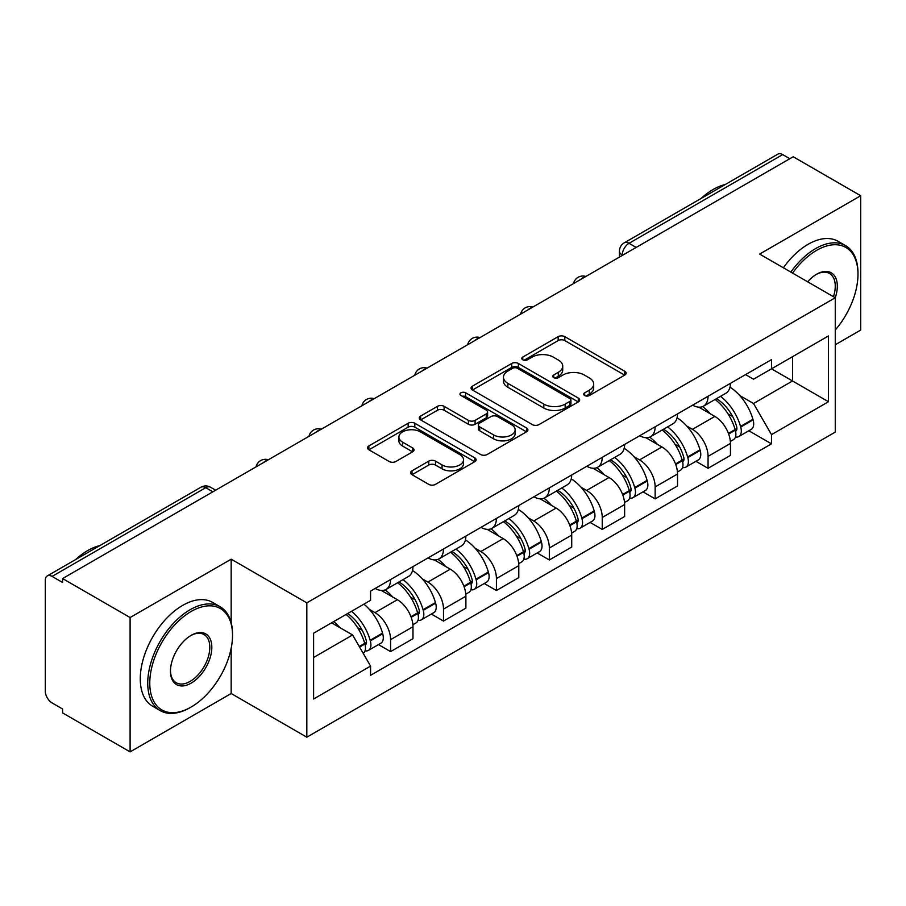 <?xml version="1.0" encoding="UTF-8"?>
<svg xmlns="http://www.w3.org/2000/svg" width="906" height="906" viewBox="0 0 906 906"><rect width="100%" height="100%" fill="white"/><g stroke="black" fill="none" stroke-linecap="round" stroke-linejoin="round"><path stroke-width="1.36" d="M584.698 395.526A3.296 1.903 0 0 0 589.364 395.526L624.732 375.107A4.711 2.718 0 0 0 626.114 373.181A4.711 2.718 0 0 0 624.732 371.256L564.812 336.658A4.711 2.718 0 0 0 558.153 336.658L522.773 357.077A3.296 1.903 0 0 0 521.811 358.425A3.296 1.903 0 0 0 522.773 359.773A3.296 1.903 0 0 0 527.439 359.773L532.015 357.134A15.062 8.698 0 0 1 553.317 357.134L558.311 360.01A15.062 8.698 0 0 1 562.728 366.16A15.062 8.698 0 0 1 558.311 372.309L553.736 374.959A3.296 1.903 0 0 0 552.773 376.307A3.296 1.903 0 0 0 553.736 377.643A3.296 1.903 0 0 0 558.402 377.643L562.977 375.005A15.062 8.698 0 0 1 584.279 375.005L589.274 377.893A15.062 8.698 0 0 1 593.69 384.042A15.062 8.698 0 0 1 589.274 390.192L584.698 392.83A3.296 1.903 0 0 0 583.736 394.178A3.296 1.903 0 0 0 584.698 395.526L584.698 392.83M411.992 470.826A4.711 2.718 0 0 0 410.611 472.751A4.711 2.718 0 0 0 411.992 474.665L428.798 484.382A4.711 2.718 0 0 0 435.458 484.382L474.744 461.698A4.711 2.718 0 0 0 476.126 459.772A4.711 2.718 0 0 0 474.744 457.847L414.823 423.249A4.711 2.718 0 0 0 408.164 423.249L368.878 445.933A4.711 2.718 0 0 0 367.496 447.858A4.711 2.718 0 0 0 368.878 449.772L389.184 461.505A4.711 2.718 0 0 0 395.843 461.505L412.66 451.8A4.711 2.718 0 0 0 414.031 449.874A4.711 2.718 0 0 0 412.66 447.949L402.581 442.139A12.593 7.271 0 0 1 398.9 436.998A12.593 7.271 0 0 1 406.669 430.282A12.593 7.271 0 0 1 420.395 431.856L459.852 454.631A12.593 7.271 0 0 1 463.544 459.772A12.593 7.271 0 0 1 455.763 466.488A12.593 7.271 0 0 1 442.037 464.914L435.458 461.12A4.711 2.718 0 0 0 428.798 461.12L411.992 470.826L411.992 474.665M306.817 602.852L231.177 559.183L130.102 617.53L62.593 578.56L793.203 156.761L860.7 195.73L759.624 254.076L835.264 297.746L306.817 602.852L306.817 737.19L835.264 432.094L835.264 297.746A29.264 16.897 -60 0 0 816.6 274.246L816.6 274.246A29.264 16.897 -60 0 1 816.6 274.246A29.264 16.897 -60 0 0 807.631 281.8M532.343 424.597A4.711 2.718 0 0 0 539.002 424.597L578.288 401.913A4.711 2.718 0 0 0 579.67 399.999A4.711 2.718 0 0 0 578.288 398.074L518.357 363.476A4.711 2.718 0 0 0 511.709 363.476L472.422 386.149A4.711 2.718 0 0 0 471.041 388.074A4.711 2.718 0 0 0 472.422 389.999L532.343 424.597M462.253 396.239A3.296 1.903 0 0 1 465.593 396.703L465.593 392.785L526.522 427.96A4.711 2.718 0 0 1 527.904 429.886A4.711 2.718 0 0 1 526.522 431.811L487.235 454.484A4.711 2.718 0 0 1 480.576 454.484L420.644 419.886L420.644 416.047A4.711 2.718 0 0 0 419.263 417.96A4.711 2.718 0 0 0 420.644 419.886M420.644 416.047L437.462 406.341A4.711 2.718 0 0 1 444.121 406.341L468.425 420.373A4.711 2.718 0 0 0 475.084 420.373L486.239 413.929A4.711 2.718 0 0 0 487.609 412.004A4.711 2.718 0 0 0 486.239 410.09L460.928 395.48A3.296 1.903 0 0 1 459.965 394.133A3.296 1.903 0 0 1 462.003 392.377A3.296 1.903 0 0 1 465.593 392.785M130.102 617.53L130.102 751.878L62.593 712.909L62.593 708.99L52.084 702.92A9.592 5.538 -120 0 1 45.3 691.165L45.3 580.327A9.592 5.538 -120 0 1 47.282 575.933L200.939 487.224A9.592 5.538 60 0 1 205.73 487.7L52.084 576.409A9.592 5.538 -120 0 0 47.282 575.933M835.264 344.756L860.7 330.067L860.7 195.73M130.102 751.878L231.177 693.52L306.817 737.19M62.593 578.56L62.593 582.479L52.084 576.409M636.159 247.429L629.036 243.306A9.592 5.538 60 0 0 624.245 242.831L777.892 154.122A9.592 5.538 60 0 1 782.682 154.598L629.036 243.306A9.592 5.538 120 0 0 622.252 255.062L622.252 255.447M789.806 158.709L782.682 154.598M708.062 396.25A22.061 12.741 60 0 1 703.498 406.16L725.887 393.238A22.061 12.741 -120 0 0 730.451 383.329M686.816 426.092L692.467 429.342A22.061 12.741 60 0 1 708.062 456.375L730.451 443.442A22.061 12.741 -120 0 0 714.845 416.42L698.832 407.168M730.451 443.442L730.451 455.39L708.062 468.311L695.933 461.313M703.498 406.16A22.061 12.741 60 0 1 692.637 405.163M708.062 456.375L708.062 468.311M655.151 426.805A22.061 12.741 60 0 1 650.587 436.703L672.965 423.781A22.061 12.741 -120 0 0 677.541 413.872M643.011 491.856L655.151 498.866L677.541 485.944L677.541 473.997A22.061 12.741 -120 0 0 661.935 446.975L645.91 437.723M650.587 436.703A22.061 12.741 60 0 1 639.727 435.707M633.906 456.635L639.557 459.897A22.061 12.741 60 0 1 655.151 486.918L655.151 498.866M602.241 457.349A22.061 12.741 60 0 1 597.677 467.258L620.055 454.325A22.061 12.741 -120 0 0 624.63 444.427M590.1 522.411L602.241 529.41L624.63 516.488L624.63 504.54A22.061 12.741 -120 0 0 609.025 477.519L593 468.266M597.677 467.258A22.061 12.741 60 0 1 586.805 466.262M580.995 487.19L586.635 490.44A22.061 12.741 60 0 1 602.241 517.473L602.241 529.41M549.33 487.904A22.061 12.741 60 0 1 544.755 497.802L567.145 484.88A22.061 12.741 -120 0 0 571.709 474.971M537.19 552.954L549.33 559.965L571.72 547.043L571.72 535.095A22.061 12.741 -120 0 0 556.114 508.073L540.089 498.821M544.755 497.802A22.061 12.741 60 0 1 533.894 496.805M528.085 517.734L533.725 520.995A22.061 12.741 60 0 1 549.33 548.017L549.33 559.965M496.42 518.447A22.061 12.741 60 0 1 491.845 528.357L514.234 515.423A22.061 12.741 -120 0 0 518.798 505.525M484.28 583.509L496.42 590.508L518.798 577.586L518.798 565.638A22.061 12.741 -120 0 0 503.204 538.617L487.179 529.364M491.845 528.357A22.061 12.741 60 0 1 480.984 527.36M475.174 548.289L480.814 551.539A22.061 12.741 60 0 1 496.42 578.572L496.42 590.508M443.498 549.002A22.061 12.741 60 0 1 438.934 558.9L461.324 545.978A22.061 12.741 -120 0 0 465.888 536.069M431.358 614.053L443.498 621.063L465.888 608.141L465.888 596.193A22.061 12.741 -120 0 0 450.282 569.172L434.268 559.919M438.934 558.9A22.061 12.741 60 0 1 428.074 557.903M422.253 578.832L427.904 582.094A22.061 12.741 60 0 1 443.498 609.115L443.498 621.063M390.588 579.546A22.061 12.741 60 0 1 386.024 589.455L408.402 576.522A22.061 12.741 -120 0 0 412.977 566.624M378.448 644.596L390.588 651.607L412.977 638.685L412.977 626.737A22.061 12.741 -120 0 0 397.372 599.715L381.347 590.463M386.024 589.455A22.061 12.741 60 0 1 375.163 588.458M369.342 609.387L374.982 612.637A22.061 12.741 60 0 1 390.588 639.67L390.588 651.607M745.547 374.608L753.52 379.218L828.48 335.933L792.524 356.692L792.524 380.973L753.52 403.498L739.738 395.537M313.601 657.484L352.604 634.97L370.577 666.103L313.601 699.002L313.601 633.203L370.577 600.304L370.577 591.097L771.493 359.637L771.493 368.833L828.48 401.732L771.493 434.631L753.52 403.498M828.48 335.933L828.48 401.732M370.577 666.103L370.577 675.31L771.493 443.838L771.493 434.631M231.177 559.183L231.177 622.682M231.177 648.277L231.177 693.52M352.604 634.97L331.573 622.818M748.843 430.758L771.493 443.838M586.012 395.99L589.274 394.11A15.062 8.698 0 0 0 593.69 387.961L593.69 384.042M562.728 366.16L562.728 370.078A15.062 8.698 0 0 1 558.311 376.228L555.05 378.119M624.676 375.141L564.812 340.577A4.711 2.718 0 0 0 558.153 340.577L524.087 360.237M578.232 401.947L518.357 367.394A4.711 2.718 0 0 0 511.709 367.394L472.479 390.033M569.965 401.335A3.296 1.903 0 0 0 570.927 399.999A3.296 1.903 0 0 0 569.965 398.651L517.36 368.278A3.296 1.903 0 0 0 512.705 368.278L507.87 371.064A15.062 8.698 0 0 0 503.464 377.213A15.062 8.698 0 0 0 507.87 383.363L543.827 404.121A15.062 8.698 0 0 0 565.14 404.121L569.965 401.335L569.965 405.254A3.296 1.903 0 0 0 570.927 403.906L570.927 399.999M503.464 377.213L503.464 381.132A15.062 8.698 0 0 0 507.87 387.281L507.87 383.363M569.965 405.254L565.14 408.04A15.062 8.698 0 0 1 543.827 408.04L507.87 387.281M420.712 419.92L437.462 410.248L437.462 406.341M487.609 412.004L487.609 415.922A4.711 2.718 0 0 1 486.239 417.847L475.084 424.28A4.711 2.718 0 0 1 468.425 424.28L444.121 410.248A4.711 2.718 0 0 0 437.462 410.248M465.593 396.703L526.454 431.845M493.645 434.925A12.593 7.271 0 0 0 507.371 436.511A12.593 7.271 0 0 0 515.14 429.784A12.593 7.271 0 0 0 511.448 424.642L497.553 416.624A4.711 2.718 0 0 0 490.893 416.624L479.738 423.057A4.711 2.718 0 0 0 478.368 424.982A4.711 2.718 0 0 0 479.738 426.907L493.645 434.925L493.645 438.844A12.593 7.271 0 0 0 507.371 440.418A12.593 7.271 0 0 0 515.14 433.702L515.14 429.784M478.368 424.982L478.368 428.9A4.711 2.718 0 0 0 479.738 430.826L479.738 426.907M493.645 438.844L479.738 430.826M463.544 459.772L463.544 463.691A12.593 7.271 0 0 1 455.763 470.407A12.593 7.271 0 0 1 442.037 468.832L435.458 465.038A4.711 2.718 0 0 0 428.798 465.038L412.049 474.71M398.9 436.998L398.9 440.916A12.593 7.271 0 0 0 402.581 446.058L402.581 442.139M412.592 451.834L402.581 446.058M474.687 461.732L414.823 427.168A4.711 2.718 0 0 0 408.164 427.168L368.935 449.818M716.397 398.708A30.215 17.452 60 0 1 716.544 398.799A30.215 17.452 60 0 1 736.431 425.911L736.612 426.545A5.878 3.397 60 0 1 735.683 431.154A5.878 3.397 60 0 1 735.547 431.222M715.072 399.478A36.455 21.053 60 0 1 735.106 429.557L735.287 430.18A12.106 6.988 60 0 1 733.373 439.693L730.361 441.426M735.446 437.009A12.106 6.988 -120 0 0 738.798 436.556A12.106 6.988 -120 0 0 740.712 427.043L740.53 426.42A36.455 21.053 -120 0 0 720.497 396.341M729.998 387.202A36.455 21.053 60 0 1 752.909 419.274L753.09 419.897A12.106 6.988 60 0 1 751.176 429.41L738.798 436.556M702.637 406.579A36.455 21.053 60 0 1 710.247 413.77M727.971 413.815L732.626 416.5M663.486 429.263A30.215 17.452 60 0 1 663.634 429.342A30.215 17.452 60 0 1 683.52 456.465L683.702 457.088A5.878 3.397 60 0 1 682.773 461.709A5.878 3.397 60 0 1 682.637 461.777M662.161 430.022A36.455 21.053 60 0 1 682.195 460.101L682.377 460.724A12.106 6.988 60 0 1 680.463 470.237L677.45 471.981M682.535 467.564A12.106 6.988 -120 0 0 685.887 467.1A12.106 6.988 -120 0 0 687.801 457.598L687.62 456.964A36.455 21.053 -120 0 0 667.586 426.885M677.076 417.745A36.455 21.053 60 0 1 699.998 449.818L700.179 450.452A12.106 6.988 60 0 1 698.266 459.954L685.887 467.1M649.727 437.134A36.455 21.053 60 0 1 657.337 444.314M675.061 444.37L679.715 447.054M610.565 459.806A30.215 17.452 60 0 1 610.723 459.897A30.215 17.452 60 0 1 630.61 487.009L630.78 487.643A5.878 3.397 60 0 1 629.851 492.252A5.878 3.397 60 0 1 629.727 492.32M609.251 460.576A36.455 21.053 60 0 1 629.285 490.656L629.455 491.279A12.106 6.988 60 0 1 627.541 500.792L624.54 502.524M629.613 498.107A12.106 6.988 -120 0 0 632.977 497.654A12.106 6.988 -120 0 0 634.891 488.141L634.71 487.519A36.455 21.053 -120 0 0 614.676 457.439M624.166 448.3A36.455 21.053 60 0 1 647.088 480.373L647.269 480.995A12.106 6.988 60 0 1 645.355 490.508L632.977 497.654M596.816 467.677A36.455 21.053 60 0 1 604.427 474.869M622.15 474.914L626.793 477.598M557.654 490.361A30.215 17.452 60 0 1 557.813 490.44A30.215 17.452 60 0 1 577.688 517.564L577.869 518.187A5.878 3.397 60 0 1 576.941 522.807A5.878 3.397 60 0 1 576.805 522.875M556.329 491.12A36.455 21.053 60 0 1 576.363 521.199L576.544 521.822A12.106 6.988 60 0 1 574.63 531.335L571.618 533.079M576.703 528.662A12.106 6.988 -120 0 0 580.055 528.198A12.106 6.988 -120 0 0 581.969 518.696L581.799 518.062A36.455 21.053 -120 0 0 561.765 487.983M571.256 478.844A36.455 21.053 60 0 1 594.177 510.916L594.359 511.55A12.106 6.988 60 0 1 592.445 521.052L580.055 528.198M543.894 498.232A36.455 21.053 60 0 1 551.516 505.412M569.24 505.469L573.883 508.153M504.744 520.905A30.215 17.452 60 0 1 504.891 520.995A30.215 17.452 60 0 1 524.778 548.107L524.959 548.742A5.878 3.397 60 0 1 524.03 553.351A5.878 3.397 60 0 1 523.895 553.419M503.419 521.675A36.455 21.053 60 0 1 523.453 551.754L523.634 552.377A12.106 6.988 60 0 1 521.72 561.89L518.708 563.623M523.793 559.206A12.106 6.988 -120 0 0 527.145 558.753A12.106 6.988 -120 0 0 529.059 549.24L528.878 548.617A36.455 21.053 -120 0 0 508.844 518.538M518.345 509.399A36.455 21.053 60 0 1 541.267 541.471L541.437 542.094A12.106 6.988 60 0 1 539.523 551.607L527.145 558.753M490.984 528.776A36.455 21.053 60 0 1 498.606 535.967M516.329 536.012L520.973 538.696M451.834 551.46A30.215 17.452 60 0 1 451.981 551.539A30.215 17.452 60 0 1 471.867 578.662L472.049 579.285A5.878 3.397 60 0 1 471.12 583.906A5.878 3.397 60 0 1 470.984 583.974M450.509 552.218A36.455 21.053 60 0 1 470.542 582.298L470.724 582.92A12.106 6.988 60 0 1 468.81 592.433L465.797 594.177M470.882 589.761A12.106 6.988 -120 0 0 474.234 589.296A12.106 6.988 -120 0 0 476.148 579.795L475.967 579.16A36.455 21.053 -120 0 0 455.933 549.081M465.435 539.942A36.455 21.053 60 0 1 488.345 572.014L488.527 572.649A12.106 6.988 60 0 1 486.613 582.15L474.234 589.296M438.074 559.33A36.455 21.053 60 0 1 445.684 566.51M463.408 566.567L468.062 569.251M835.264 330.022A58.516 33.782 120 0 0 857.982 274.258A58.516 33.782 120 0 0 816.6 250.362A58.516 33.782 120 0 0 792.58 273.114M790.836 272.106A59.955 34.621 -60 0 1 815.593 248.595A59.955 34.621 -60 0 1 845.57 245.628A59.955 34.621 -60 0 1 857.982 273.08L857.982 274.258M833.463 296.715A27.826 16.059 120 0 0 829.5 273.465A27.826 16.059 120 0 0 816.091 274.552M701.04 198.493A59.955 34.621 -60 0 1 713.158 189.456A59.955 34.621 -60 0 1 725.276 184.507M783.373 267.791A59.955 34.621 -60 0 1 808.129 244.292A59.955 34.621 -60 0 1 838.107 241.324L845.57 245.628M191.155 611.459A58.516 33.782 120 0 0 149.773 683.135A58.516 33.782 120 0 0 191.155 707.031L190.135 707.62A59.955 34.621 -60 0 1 160.147 710.587A59.955 34.621 -60 0 1 150.962 662.535A59.955 34.621 -60 0 1 190.135 609.704A59.955 34.621 -60 0 1 220.113 606.737A59.955 34.621 -60 0 1 232.525 634.177L232.525 635.355A58.516 33.782 120 0 0 191.155 611.459M191.143 635.355L191.155 635.355A29.264 16.897 -60 0 1 211.834 647.303A29.264 16.897 -60 0 1 191.155 683.135A29.264 16.897 -60 0 1 170.464 671.187A29.264 16.897 -60 0 1 191.155 635.355L191.155 635.355M170.464 670.599A27.826 16.059 120 0 0 176.217 682.75A27.826 16.059 120 0 0 190.135 681.38A27.826 16.059 120 0 0 208.312 656.861A27.826 16.059 120 0 0 204.043 634.562A27.826 16.059 120 0 0 190.634 635.661M75.583 559.602A59.955 34.621 -60 0 1 87.701 550.565A59.955 34.621 -60 0 1 99.819 545.605M160.147 710.587L152.695 706.284A59.955 34.621 -60 0 1 143.499 658.232A59.955 34.621 -60 0 1 182.672 605.389A59.955 34.621 -60 0 1 212.65 602.422L220.113 606.737M190.135 707.62L191.155 707.031A58.516 33.782 120 0 0 232.525 635.355M398.912 582.003A30.215 17.452 60 0 1 399.07 582.094A30.215 17.452 60 0 1 418.957 609.206L419.127 609.84A5.878 3.397 60 0 1 418.198 614.449A5.878 3.397 60 0 1 418.074 614.517M397.598 582.762A36.455 21.053 60 0 1 417.632 612.852L417.813 613.475A12.106 6.988 60 0 1 415.899 622.988L412.887 624.721M417.972 620.304A12.106 6.988 -120 0 0 421.324 619.851A12.106 6.988 -120 0 0 423.238 610.338L423.057 609.715A36.455 21.053 -120 0 0 403.023 579.636M412.513 570.497A36.455 21.053 60 0 1 435.435 602.569L435.616 603.192A12.106 6.988 60 0 1 433.702 612.705L421.324 619.851M385.163 589.874A36.455 21.053 60 0 1 392.774 597.065M410.497 597.111L415.152 599.795M347.632 613.555A30.215 17.452 60 0 1 366.035 639.761L366.217 640.383A5.878 3.397 60 0 1 365.288 645.004A5.878 3.397 60 0 1 365.163 645.072M346.103 614.438A36.455 21.053 60 0 1 364.722 643.396L364.892 644.019A12.106 6.988 60 0 1 363.227 653.373M365.05 650.859A12.106 6.988 -120 0 0 368.414 650.395A12.106 6.988 -120 0 0 370.328 640.893L370.146 640.259A36.455 21.053 -120 0 0 351.528 611.301M363.906 604.155A36.455 21.053 60 0 1 382.525 633.113L382.706 633.736A12.106 6.988 60 0 1 380.792 643.249L368.414 650.395M333.714 621.584A36.455 21.053 60 0 1 339.863 627.609M357.587 627.665L362.23 630.338M622.592 255.254L622.252 255.062A9.592 5.538 0 0 1 619.444 251.143L619.444 257.077M443.498 609.115L465.888 596.193M496.42 578.572L518.798 565.638M549.33 548.017L571.72 535.095M602.241 517.473L624.63 504.54M655.151 486.918L677.541 473.997M390.588 639.67L412.977 626.737M374.982 612.637L397.372 599.715M427.904 582.094L450.282 569.172M480.814 551.539L503.204 538.617M533.725 520.995L556.114 508.073M586.635 490.44L609.025 477.519M639.557 459.897L661.935 446.975M692.467 429.342L714.845 416.42M585.027 276.942A9.592 5.538 120 0 0 580.791 279.388M532.116 307.496A9.592 5.538 120 0 0 527.881 309.943M479.195 338.04A9.592 5.538 120 0 0 474.959 340.486M426.284 368.595A9.592 5.538 120 0 0 422.049 371.041M373.374 399.138A9.592 5.538 120 0 0 369.138 401.585M320.464 429.693A9.592 5.538 120 0 0 316.228 432.139M267.553 460.237A9.592 5.538 120 0 0 263.318 462.683M212.853 491.811L205.73 487.7A9.592 5.538 120 0 1 210.532 487.224A9.592 9.592 0 0 0 200.939 487.224M589.274 394.11L589.274 390.192M553.736 377.643L553.736 374.959M558.311 376.228L558.311 372.309M522.773 359.773L522.773 357.077M558.153 340.577L558.153 336.658M564.812 340.577L564.812 336.658M624.732 375.107L624.732 371.256M472.422 389.999L472.422 386.149M511.709 367.394L511.709 363.476M518.357 367.394L518.357 363.476M578.288 401.913L578.288 398.074M543.827 408.04L543.827 404.121M565.14 408.04L565.14 404.121M444.121 410.248L444.121 406.341M468.425 424.28L468.425 420.373M475.084 424.28L475.084 420.373M486.239 417.847L486.239 413.929M526.522 431.811L526.522 427.96M428.798 465.038L428.798 461.12M435.458 465.038L435.458 461.12M442.037 468.832L442.037 464.914M412.66 451.8L412.66 447.949M368.878 449.772L368.878 445.933M408.164 427.168L408.164 423.249M414.823 427.168L414.823 423.249M474.744 461.698L474.744 457.847M728.65 434.008L735.287 430.18M740.712 427.043L753.09 419.897M740.53 426.42L752.909 419.274M735.094 429.512L736.895 428.47M728.435 433.408L735.106 429.557M675.74 464.552L682.377 460.724M687.801 457.598L700.179 450.452M687.62 456.964L699.998 449.818M682.184 460.055L683.985 459.014M675.514 463.951L682.195 460.101M622.83 495.106L629.455 491.279M634.891 488.141L647.269 480.995M634.71 487.519L647.088 480.373M629.274 490.61L631.074 489.568M622.603 494.506L629.285 490.656M569.919 525.65L576.544 521.822M581.969 518.696L594.359 511.55M581.799 518.062L594.177 510.916M576.352 521.154L578.164 520.112M569.693 525.05L576.363 521.199M516.998 556.205L523.634 552.377M529.059 549.24L541.437 542.094M528.878 548.617L541.267 541.471M523.442 551.709L525.242 550.667M516.782 555.605L523.453 551.754M464.087 586.748L470.724 582.92M476.148 579.795L488.527 572.649M475.967 579.16L488.345 572.014M463.872 586.148L472.332 581.21M411.177 617.303L417.813 613.475M423.238 610.338L435.616 603.192M423.057 609.715L435.435 602.569M417.621 612.796L419.421 611.765M410.95 616.703L417.632 612.852M359.591 647.077L364.892 644.019M370.328 640.893L382.706 633.736M370.146 640.259L382.525 633.113M359.286 646.533L366.511 642.309M585.842 276.477A9.592 9.592 0 0 0 573.532 283.578M532.932 307.021A9.592 9.592 0 0 0 520.622 314.133M480.01 337.576A9.592 9.592 0 0 0 467.7 344.676M427.1 368.119A9.592 9.592 0 0 0 414.789 375.231M374.189 398.674A9.592 9.592 0 0 0 361.879 405.775M321.279 429.218A9.592 9.592 0 0 0 308.969 436.33M268.369 459.772A9.592 9.592 0 0 0 256.058 466.873M215.662 490.191L210.532 487.224M624.245 242.831A9.592 9.592 0 0 0 619.444 251.143"/></g></svg>
